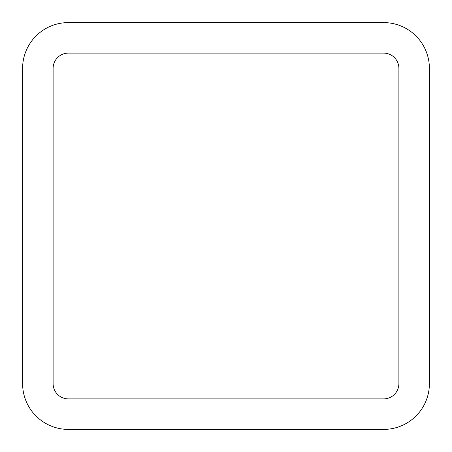 <?xml version="1.0" encoding="UTF-8"?>
<svg xmlns="http://www.w3.org/2000/svg" width="452" height="452" viewBox="0 0 452 452"><rect width="100%" height="100%" fill="white"/><g stroke="black" fill="none" stroke-linecap="round" stroke-linejoin="round"><path stroke-width="0.68" d="M53.11 68.365L53.11 383.635A15.255 15.255 0 0 0 68.365 398.89L383.635 398.89A15.255 15.255 0 0 0 398.89 383.635L398.89 68.365A15.255 15.255 0 0 0 383.635 53.11L68.365 53.11A15.255 15.255 0 0 0 53.11 68.365M429.4 68.365A45.765 45.765 0 0 0 383.635 22.6L68.365 22.6A45.765 45.765 0 0 0 22.6 68.365L22.6 383.635A45.765 45.765 0 0 0 68.365 429.4L383.635 429.4A45.765 45.765 0 0 0 429.4 383.635L429.4 68.365"/></g></svg>
